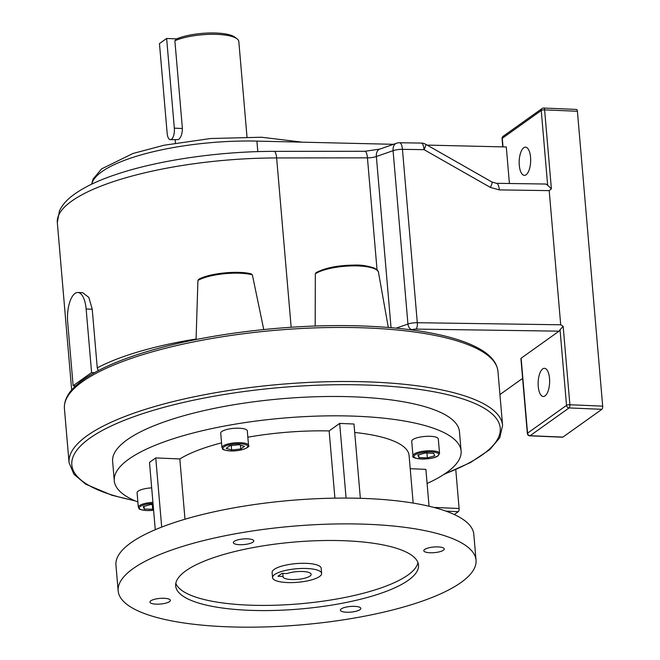 <?xml version="1.0" encoding="UTF-8"?>
<svg xmlns="http://www.w3.org/2000/svg" width="660" height="660" viewBox="0 0 660 660"><rect width="100%" height="100%" fill="white"/><g stroke="black" fill="none" stroke-linecap="round" stroke-linejoin="round"><path stroke-width="0.99" d="M542.726 368.89A14.107 5.734 92.4 0 1 544.475 368.313A14.107 5.734 92.4 0 1 549.631 380.498A14.107 5.734 92.4 0 1 545.036 395.926A14.107 5.734 92.4 0 1 543.287 396.503A14.107 5.734 92.4 0 1 538.131 384.318A14.107 5.734 92.4 0 1 542.726 368.89M523.768 147.749A14.107 5.734 92.4 0 1 525.517 147.163A14.107 5.734 92.4 0 1 530.673 159.349A14.107 5.734 92.4 0 1 526.078 174.776A14.107 5.734 92.4 0 1 524.329 175.362A14.107 5.734 92.4 0 1 519.172 163.168A14.107 5.734 92.4 0 1 523.768 147.749M171.484 139.31A8.976 3.646 -87.6 0 0 174.331 128.155L166.642 38.47L176.6 38.89A33.916 9.347 -4.9 0 1 209.03 33A33.916 9.347 -4.9 0 1 235.018 37.265L237.08 38.858A35.92 9.9 175.1 0 0 209.286 34.353A35.92 9.9 175.1 0 0 174.875 40.722L182.399 128.494C182.284 133.856 180.988 137.56 178.505 139.606L170.362 139.681A8.976 3.646 -87.6 0 0 171.484 139.31M77.88 292.495A23.092 9.38 -87.6 0 0 67.675 322.146L73.128 385.721L91.583 372.562L86.138 308.979A23.092 9.38 -87.6 0 0 77.88 292.495L82.698 292.702L88.828 297.421L92.235 309.243L97.259 367.909L98.257 370.623M196.078 339.562L197.917 280.426L198.743 279.312C209.294 273.257 237.683 270.336 251.229 273.859L250.478 273.801L252.367 274.816L263.761 329.546M315.166 326.04L315.332 273.743L316.486 272.621M91.583 372.562L94.454 372.685M73.128 385.721L75.718 385.836M522.621 378.386L499.942 394.548M521.128 358.215L527.554 433.158A2.566 0.709 175.1 0 0 527.34 433.48L520.913 358.528A2.566 0.709 -4.9 0 1 521.128 358.215L559.069 331.163L416.089 329.101A4.109 1.13 175.1 0 0 411.923 329.686L411.37 329.885M433.876 507.424L459.104 508.497L455.779 469.623M459.104 508.497A2.566 1.039 92.4 0 1 458.296 511.681L454.303 514.528M246.997 136.925L238.821 41.563A35.92 9.9 175.1 0 0 237.08 38.858M176.6 38.89L174.875 40.722M166.642 38.47L159.464 43.585L167.153 133.27A8.976 3.646 -87.6 0 0 170.362 139.681M91.814 184.115A123.148 33.941 175.1 0 1 256.905 141.108L393.492 144.309M427.119 145.101L506.286 146.957L509.421 183.505M496.502 183.315L491.981 182.028A9.24 1.361 -60.3 0 1 490.355 187.399L424.058 149.655L402.443 149.341L417.301 322.707L560.703 324.786L549.202 190.624L499.315 189.898A9.24 3.036 -89.2 0 0 496.502 183.315L545.853 184.033L547.652 185.245L541.249 110.509L502.276 138.295L503.011 146.875M560.703 324.786L563.17 326.32L569.893 404.745L602.687 406.131L577.409 111.268L544.615 109.882L551.38 188.785L549.202 190.624M602.687 406.131A2.566 1.039 92.4 0 1 601.87 409.315L569.077 407.929L530.112 435.715A2.566 2.236 54.5 0 1 527.554 433.158L566.528 405.372L560.043 329.769L559.069 331.163M601.87 409.315L562.897 437.102A2.566 1.039 92.4 0 1 562.584 437.209L529.79 435.823A2.566 1.039 -87.6 0 0 530.112 435.715L562.897 437.102M576.172 109.543A2.566 1.039 92.4 0 1 576.493 109.436A2.566 1.039 92.4 0 1 577.409 111.268M551.38 188.785L547.652 185.245M396.173 328.152L407.938 324.043L393.071 150.678A9.24 6.047 -109.3 0 1 396.445 143.278L396.445 143.278A9.24 9.24 0 0 1 399.63 142.758A9.24 3.036 90.8 0 1 402.443 149.341A9.24 2.549 -4.9 0 0 393.071 150.678L376.365 156.519L391.034 327.682M424.058 149.655A9.24 1.361 -60.3 0 0 425.683 144.284A9.24 9.24 0 0 0 421.245 143.071A9.24 3.036 90.8 0 1 424.058 149.655M560.043 329.769L563.17 326.32M151.685 487.872A13.34 3.679 175.1 0 0 137.082 492.789L138.319 507.268A13.34 3.679 -4.9 0 1 152.922 502.351M412.838 439.593A13.34 3.679 175.1 0 0 411.724 441.243L412.962 455.722A13.34 3.679 -4.9 0 1 414.076 454.072A13.34 3.679 -4.9 0 1 428.827 450.763A13.34 3.679 -4.9 0 1 439.552 453.445L438.306 438.966A13.34 3.679 175.1 0 0 427.581 436.285A13.34 3.679 175.1 0 0 412.838 439.593M239.341 428.216A13.34 3.679 175.1 0 0 220.712 433.158L221.958 447.637A13.34 3.679 -4.9 0 1 240.578 442.695A13.34 3.679 -4.9 0 1 248.539 445.36L247.302 430.881A13.34 3.679 175.1 0 0 239.341 428.216M156.065 604.147A10.263 2.83 175.1 0 0 170.387 600.352A10.263 2.83 175.1 0 0 164.266 598.298A10.263 2.83 175.1 0 0 149.935 602.101A10.263 2.83 175.1 0 0 156.065 604.147M359.997 609.683A10.263 2.83 175.1 0 0 360.855 608.413A10.263 2.83 175.1 0 0 352.605 606.35A10.263 2.83 175.1 0 0 341.261 608.891A10.263 2.83 175.1 0 0 340.403 610.162A10.263 2.83 175.1 0 0 348.653 612.232A10.263 2.83 175.1 0 0 359.997 609.683M443.396 550.226A10.263 2.83 175.1 0 0 444.246 548.955A10.263 2.83 175.1 0 0 436.004 546.892A10.263 2.83 175.1 0 0 424.652 549.433A10.263 2.83 175.1 0 0 423.803 550.704A10.263 2.83 175.1 0 0 432.044 552.775A10.263 2.83 175.1 0 0 443.396 550.226M239.456 544.69A10.263 2.83 175.1 0 0 253.786 540.886A10.263 2.83 175.1 0 0 247.665 538.84A10.263 2.83 175.1 0 0 233.335 542.644A10.263 2.83 175.1 0 0 239.456 544.69M291.456 579.546A14.107 3.886 175.1 0 0 311.157 574.324A14.107 3.886 175.1 0 0 302.734 571.502A14.107 3.886 175.1 0 0 287.141 573.557L282.043 573.342L277.942 576.262L283.041 576.485A14.107 3.886 175.1 0 0 283.033 576.733A14.107 3.886 175.1 0 0 291.456 579.546M306.941 568.507A24.626 6.79 175.1 0 0 272.555 577.632A24.626 6.79 175.1 0 0 287.248 582.549A24.626 6.79 175.1 0 0 321.635 573.424A24.626 6.79 175.1 0 0 306.941 568.507M321.635 573.424L321.189 568.26A24.626 6.79 175.1 0 0 306.496 563.351A24.626 6.79 175.1 0 0 272.11 572.467L272.555 577.632M137.866 501.996A174.05 47.974 -4.9 0 1 114.279 480.744A174.05 47.974 -4.9 0 1 128.799 459.145A174.05 47.974 -4.9 0 1 321.23 415.99A174.05 47.974 -4.9 0 1 461.109 451.011A174.05 47.974 -4.9 0 1 446.589 472.601A174.05 47.974 -4.9 0 1 427.103 483.483M114.279 480.744L112.621 461.389A174.05 47.974 -4.9 0 1 127.132 439.799A174.05 47.974 -4.9 0 1 319.564 396.643A174.05 47.974 -4.9 0 1 459.451 431.656L461.109 451.011M417.928 562.567A121.869 33.594 -4.9 0 1 407.905 575.074A121.869 33.594 -4.9 0 1 277.786 605.154A121.869 33.594 -4.9 0 1 175.816 583.324M185.839 570.817A121.869 33.594 -4.9 0 1 320.57 540.598A121.869 33.594 -4.9 0 1 418.514 565.117A121.869 33.594 -4.9 0 1 408.35 580.239A121.869 33.594 -4.9 0 1 273.611 610.459A121.869 33.594 -4.9 0 1 175.675 585.94A121.869 33.594 -4.9 0 1 185.839 570.817M461.051 582.466A179.594 49.5 -4.9 0 1 262.49 627A179.594 49.5 -4.9 0 1 118.156 590.865A179.594 49.5 -4.9 0 1 133.138 568.59A179.594 49.5 -4.9 0 1 331.691 524.057A179.594 49.5 -4.9 0 1 476.033 560.191A179.594 49.5 -4.9 0 1 461.051 582.466M118.156 590.865L115.945 565.067A179.594 49.5 -4.9 0 1 130.927 542.784A179.594 49.5 -4.9 0 1 329.48 498.259A179.594 49.5 -4.9 0 1 473.814 534.385L476.033 560.191M155.273 529.699L149.498 462.388L155.76 457.924L179.825 458.947A121.836 33.586 -4.9 0 1 221.546 442.852M247.838 437.201A121.836 33.586 -4.9 0 1 329.142 430.922L339.677 423.406L353.983 424.017L360.352 498.316M354.709 432.473A121.836 33.586 -4.9 0 1 409.084 455.466L413.168 503.085M429.049 506.228L425.89 469.359L410.215 468.699M334.909 498.143L329.142 430.922M184.99 519.222L179.825 458.947M282.777 573.375L283.041 576.485M161.692 527.092L155.76 457.924M244.472 446.341L239.019 444.716L229.861 445.723L226.165 448.363L231.627 449.988L240.785 448.981L244.472 446.341M240.454 445.145L240.785 448.981M231.248 445.574L231.627 449.988M346.079 498.077L339.677 423.406M427.35 457.9L434.767 455.796L433.752 453.337L425.312 452.974L417.887 455.078L418.91 457.537L427.35 457.9L426.929 453.049M153.12 504.619L150.67 504.52L143.245 506.624L144.268 509.083L153.516 509.207M418.679 454.856L418.91 457.537M152.287 504.587L152.707 509.438M144.037 506.401L144.268 509.083M368.156 328.003A217.561 59.969 175.1 0 0 64.424 408.589C63.938 400.273 68.194 392.246 77.195 384.508C83.605 378.914 92.153 373.519 102.836 368.321C117.62 361.135 135.655 354.61 156.94 348.744C217.058 331.996 299.731 323.128 367.24 326.172C402.79 327.723 432.143 331.963 455.309 338.885C465.952 342.111 474.713 345.832 481.585 350.056C491.576 356.111 497.029 363.231 497.954 371.423A217.561 59.969 175.1 0 0 368.156 328.003M444.642 473.946A214.995 59.26 175.1 0 0 371.976 385.25A214.995 59.26 175.1 0 0 109.123 426.987A214.995 59.26 175.1 0 0 134.409 500.544M135.226 500.907L111.994 495.281L85.742 484.217L73.936 474.26L69.061 462.652A217.561 59.969 -4.9 0 1 372.793 382.066A217.561 59.969 -4.9 0 1 502.59 425.486L497.954 371.423M174.331 128.155L182.399 128.494M74.11 387.387A173.176 47.734 -4.9 0 1 75.034 385.803M97.259 367.909A173.176 47.734 -4.9 0 1 196.111 339.009M291.159 327.253L276.639 157.946A173.176 47.734 175.1 0 0 57.313 222.544L71.668 390.019M377.05 269.89L367.438 157.856L276.639 157.946A9.24 2.607 -90.1 0 0 274.139 151.363L364.939 151.272A9.24 2.607 -90.1 0 1 367.438 157.856A9.24 2.549 175.1 0 0 376.365 156.519A9.24 6.047 -109.3 0 1 379.739 149.119L396.445 143.278M256.905 141.108L257.804 151.627M458.296 511.681L446.053 511.17M490.355 187.399L499.315 189.898M411.923 329.686A5.131 3.358 -109.3 0 1 407.938 324.043A9.24 2.549 -4.9 0 1 417.301 322.707A5.131 1.683 -89.2 0 1 416.089 329.101M569.077 407.929A2.566 1.039 -87.6 0 0 569.893 404.745A2.566 0.709 -4.9 0 0 566.528 405.372A2.566 2.236 54.5 0 0 569.077 407.929M543.7 108.042A2.566 2.566 0 0 0 542.099 108.52A2.566 2.236 -125.5 0 0 541.249 110.509A2.566 0.709 -4.9 0 1 544.615 109.882A2.566 1.039 -87.6 0 0 543.7 108.042L576.493 109.436M502.771 146.875L502.062 138.617A2.566 0.709 -4.9 0 1 502.276 138.295A2.566 2.236 -125.5 0 1 503.126 136.306L542.099 108.52M86.138 308.979L92.235 309.243M315.843 272.803C325.19 267.745 338.448 265.171 355.608 265.072C361.053 264.866 367.15 265.823 373.906 267.943C376.86 269.354 378.394 270.839 378.502 272.399A33.454 9.223 175.1 0 0 352.019 265.889A33.454 9.223 175.1 0 0 315.332 273.743M252.367 274.816A33.454 9.223 175.1 0 0 197.917 280.426M153.021 503.448A12.449 3.432 175.1 0 0 139.697 507.045A12.449 3.432 175.1 0 0 146.71 510.526A12.449 3.432 175.1 0 0 153.599 510.23M414.959 454.954A12.449 3.432 175.1 0 0 421.352 458.989A12.449 3.432 175.1 0 0 437.695 455.92A12.449 3.432 175.1 0 0 431.31 451.885A12.449 3.432 175.1 0 0 414.959 454.954M240.298 443.8A12.449 3.432 175.1 0 0 223.954 446.869A12.449 3.432 175.1 0 0 230.34 450.904A12.449 3.432 175.1 0 0 246.691 447.835A12.449 3.432 175.1 0 0 240.298 443.8M69.061 462.652L64.424 408.589M302.354 142.172L261.517 137.239L210.664 138.509L163.985 145.241L132.94 153.483L101.574 168.91L93.052 179.107L91.657 184.189M175.156 139.887L175.428 143.063M491.981 182.028L425.683 144.284M399.63 142.758L421.245 143.071M379.739 149.119L364.939 151.272M274.139 151.363C219.871 151.305 158.515 160.174 116.713 174.248C97.152 180.708 82.104 188.083 71.56 196.367C66.091 200.624 62.056 205.45 59.466 210.829L57.313 222.544M527.34 433.48A2.566 2.566 0 0 0 529.79 435.823M503.126 136.306A2.566 2.566 0 0 0 502.062 138.617M443.891 474.441L470.662 462.437L489.803 449.584L499.752 437.761L502.59 425.486M378.502 272.399L388.311 327.459M138.319 507.268C140.217 508.951 135.886 509.066 146.602 510.568L153.607 510.262M412.962 455.722C409.951 459.302 431.821 460.614 438.141 455.788L439.552 453.445M221.958 447.637C223.855 449.32 219.516 449.435 230.233 450.937C242.104 451.481 250.907 446.564 248.539 445.36"/></g></svg>
